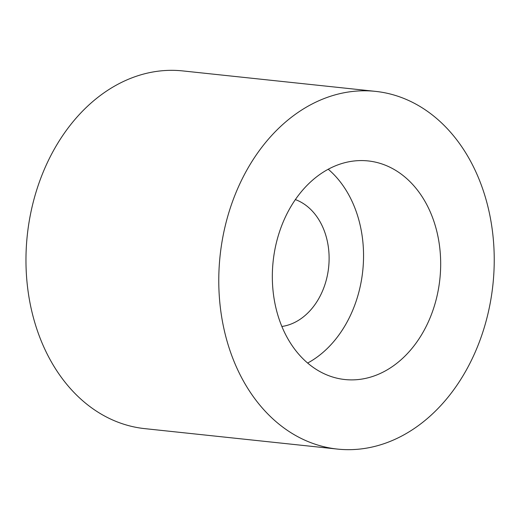 <?xml version="1.0" encoding="UTF-8"?>
<svg xmlns="http://www.w3.org/2000/svg" width="520" height="520" viewBox="0 0 520 520"><rect width="100%" height="100%" fill="white"/><g stroke="black" fill="none" stroke-linecap="round" stroke-linejoin="round"><path stroke-width="0.78" d="M307.658 363.044A109.915 83.831 96.1 0 0 362.746 270.894A109.915 83.831 96.1 0 0 328.231 169.234M275.529 246.447A109.915 83.831 -83.9 0 1 368.108 160.927A109.915 83.831 -83.9 0 1 439.868 279.084A109.915 83.831 -83.9 0 1 344.903 379.535A109.915 83.831 -83.9 0 1 275.529 246.447M295.36 199.583A64.948 49.536 -83.9 0 1 328.64 267.274A64.948 49.536 -83.9 0 1 281.892 326.469M318.955 445.406A179.862 137.176 -83.9 0 1 221.728 243.464A179.862 137.176 -83.9 0 1 375.492 91.37A179.862 137.176 -83.9 0 1 492.915 284.713A179.862 137.176 -83.9 0 1 337.519 449.091A179.862 137.176 -83.9 0 1 318.955 445.406M337.519 449.091L144.716 428.63A179.862 137.176 -83.9 0 1 126.145 424.938A179.862 137.176 -83.9 0 1 28.919 223.002A179.862 137.176 -83.9 0 1 182.683 70.909L375.492 91.37"/></g></svg>
